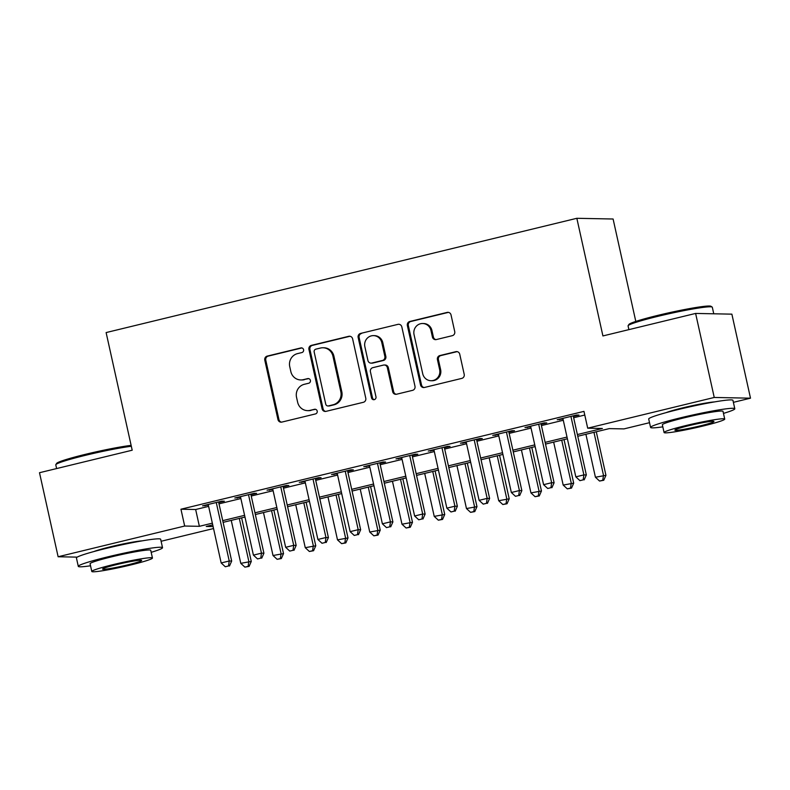 <?xml version="1.0" encoding="UTF-8"?>
<svg xmlns="http://www.w3.org/2000/svg" width="790" height="790" viewBox="0 0 790 790"><rect width="100%" height="100%" fill="white"/><g stroke="black" fill="none" stroke-linecap="round" stroke-linejoin="round"><path stroke-width="1.19" d="M303.577 349.703A2.37 2.271 -88.9 0 0 300.852 347.936L267.227 356.102A3.387 3.249 -88.9 0 0 264.798 360.171L277.962 419.549A3.387 3.249 -88.9 0 0 281.852 422.087L315.477 413.921A2.37 2.271 -88.9 0 0 315.012 409.24A2.37 2.271 -88.9 0 0 314.459 409.299L310.105 410.356A10.843 10.398 -88.9 0 1 297.642 402.258L296.536 397.311A10.843 10.398 -88.9 0 1 304.328 384.296L308.683 383.239A2.37 2.271 -88.9 0 0 308.219 378.558A2.37 2.271 -88.9 0 0 307.656 378.617L303.301 379.674A10.843 10.398 -88.9 0 1 290.839 371.577L289.742 366.629A10.843 10.398 -88.9 0 1 297.524 353.614L301.879 352.557A2.37 2.271 -88.9 0 0 303.577 349.703M301.899 347.936A2.37 2.271 -88.9 0 0 301.829 347.956L268.205 356.122A3.387 3.249 -88.9 0 0 265.776 360.191L278.939 419.569A3.387 3.249 -88.9 0 0 281.546 422.146M315.506 409.309A2.37 2.271 -88.9 0 0 315.437 409.319L310.105 410.356M308.702 378.617A2.37 2.271 -88.9 0 0 308.633 378.637L303.301 379.674M666.158 412.627A26.919 1.876 -12.5 0 1 682.817 407.847A26.919 1.876 -12.5 0 1 714.437 401.922M93.872 551.558A26.919 1.876 -12.5 0 1 110.531 546.779A26.919 1.876 -12.5 0 1 142.151 540.854M452.295 335.681A3.387 3.249 -88.9 0 0 454.734 331.612L451.041 314.953A3.387 3.249 -88.9 0 0 447.14 312.415L409.793 321.49A3.387 3.249 -88.9 0 0 407.363 325.549L420.527 384.937A3.387 3.249 -88.9 0 0 424.428 387.475L461.765 378.4A3.387 3.249 -88.9 0 0 464.204 374.341L459.74 354.216A3.387 3.249 -88.9 0 0 455.85 351.678L439.862 355.559A3.387 3.249 -88.9 0 0 437.433 359.628L439.645 369.611A9.065 8.69 -88.9 0 1 430.994 380.721A9.065 8.69 -88.9 0 1 422.709 373.719L414.049 334.624A9.065 8.69 -88.9 0 1 422.69 323.505A9.065 8.69 -88.9 0 1 430.975 330.516L432.416 337.024A3.387 3.249 -88.9 0 0 436.317 339.562L452.295 335.681M77.232 557.128L58.124 556.752L39.5 472.716L132.197 450.211L106.117 332.57L576.838 218.297L602.918 335.938L695.615 313.433L714.239 397.459L750.5 398.18L733.387 402.337M58.124 556.752L184.672 526.031L199.376 526.318L212.352 523.168M577.381 434.549L602.395 428.476L587.691 428.18L583.968 411.373L180.95 509.224L184.672 526.031M587.691 428.18L714.239 397.459M352.616 338.841A3.387 3.249 -88.9 0 0 348.716 336.313L311.379 345.378A3.387 3.249 -88.9 0 0 308.939 349.447L322.103 408.835A3.387 3.249 -88.9 0 0 326.003 411.363L363.351 402.298A3.387 3.249 -88.9 0 0 365.78 398.229L352.616 338.841M360.586 333.429L397.933 324.364A3.387 3.249 -88.9 0 1 401.824 326.902L414.987 386.28A3.387 3.249 -88.9 0 1 412.558 390.349L396.58 394.23A3.387 3.249 -88.9 0 1 392.679 391.702L387.337 367.617A3.387 3.249 -88.9 0 0 383.446 365.089L372.841 367.656A3.387 3.249 -88.9 0 0 370.411 371.725L375.971 396.797A2.37 2.271 -88.9 0 1 373.709 399.71A2.37 2.271 -88.9 0 1 371.537 397.874L358.156 337.498A3.387 3.249 -88.9 0 1 360.586 333.429L397.933 324.364M218.721 502.559L224.36 501.196L221.911 501.146L202.566 505.837L208.343 505.077M250.953 494.738L256.602 493.365L254.153 493.316L234.808 498.016L240.585 497.256M283.195 486.907L288.844 485.534L286.395 485.485L267.05 490.185L272.827 489.425M315.437 479.076L321.086 477.713L318.637 477.664L299.291 482.354L305.068 481.594M347.679 471.255L353.328 469.882L350.879 469.833L331.533 474.533L337.31 473.773M379.921 463.424L385.569 462.051L383.12 462.002L363.775 466.702L369.552 465.942M412.163 455.593L417.811 454.23L415.352 454.181L396.007 458.872L401.794 458.111M444.405 447.772L450.043 446.399L447.594 446.35L428.249 451.05L434.026 450.29M476.647 439.941L482.285 438.569L479.836 438.519L460.491 443.22L466.268 442.459M508.888 432.11L514.527 430.748L512.078 430.698L492.733 435.389L498.51 434.628M541.13 424.289L546.769 422.917L544.32 422.867L524.975 427.568L530.752 426.807M180.95 509.224L195.653 509.511L208.629 506.36M218.998 503.842L240.871 498.539M251.24 496.011L273.113 490.709M283.482 488.19L305.355 482.878M315.724 480.36L337.587 475.057M347.965 472.538L369.829 467.226M380.207 464.708L402.071 459.395M412.449 456.877L434.312 451.574M444.691 449.056L466.554 443.743M476.933 441.225L498.796 435.912M509.175 433.394L531.038 428.091M541.417 425.573L563.28 420.26M573.659 417.742L584.778 415.036M573.372 416.458L579.011 415.086L576.562 415.036L557.217 419.737L562.994 418.976M635.802 321.431L613.099 219.008L576.838 218.297M695.615 313.433L731.876 314.153L750.5 398.18M649.528 422.69L623.952 428.901L609.248 428.615L577.757 436.258M213.547 528.54L161.101 541.269M212.727 524.876L206.239 526.456L213.112 526.594M567.388 438.776L545.515 444.089M535.146 446.607L513.273 451.91M502.904 454.428L481.041 459.74M470.662 462.259L448.799 467.571M438.42 470.09L416.557 475.392M406.178 477.911L384.315 483.223M373.937 485.741L352.073 491.054M341.695 493.572L319.832 498.875M309.453 501.393L287.59 506.706M277.211 509.224L255.348 514.527M244.969 517.055L223.106 522.358M222.731 520.649L244.594 515.337M254.972 512.819L276.836 507.516M287.204 504.998L309.078 499.685M319.446 497.167L341.32 491.854M351.688 489.336L373.561 484.033M383.93 481.515L405.803 476.202M416.172 473.684L438.045 468.371M448.414 465.853L470.287 460.55M480.656 458.032L502.519 452.719M512.898 450.201L534.761 444.898M545.139 442.37L567.003 437.068M195.653 509.511L199.376 526.318M205.015 505.886L204.877 505.274M237.257 498.065L237.119 497.453M269.499 490.235L269.36 489.622M301.74 482.404L301.602 481.791M333.982 474.583L333.844 473.97M366.224 466.752L366.086 466.14M398.466 458.921L398.328 458.309M430.708 451.1L430.57 450.488M462.94 443.269L462.812 442.657M495.182 435.438L495.054 434.826M527.424 427.617L527.295 427.005M559.666 419.786L559.537 419.174M300.743 379.951L301.731 379.97A10.843 10.398 -88.9 0 0 304.288 379.694M307.547 410.642L308.535 410.662A10.843 10.398 -88.9 0 0 311.082 410.375M350.01 336.273A3.387 3.249 -88.9 0 0 349.703 336.333L312.356 345.398A3.387 3.249 -88.9 0 0 309.927 349.466L323.09 408.855A3.387 3.249 -88.9 0 0 325.697 411.422M315.882 349.15A2.37 2.271 -88.9 0 0 314.173 352.004L325.737 404.134A2.37 2.271 -88.9 0 0 328.462 405.902L333.054 404.786A10.843 10.398 -88.9 0 0 340.836 391.771L332.936 356.142A10.843 10.398 -88.9 0 0 320.473 348.044L315.882 349.15M327.899 405.961L328.877 405.981A2.37 2.271 -88.9 0 0 329.44 405.922L328.462 405.902M323.021 347.758L324.009 347.778A10.843 10.398 -88.9 0 1 333.913 356.162L341.813 391.791A10.843 10.398 -88.9 0 1 334.032 404.806L329.44 405.922M384.246 365L385.224 365.019A3.387 3.249 -88.9 0 1 388.325 367.636L393.657 391.722A3.387 3.249 -88.9 0 0 396.264 394.289M361.563 333.449A3.387 3.249 -88.9 0 0 359.134 337.518L372.515 397.893A2.37 2.271 -88.9 0 0 374.193 399.661M381.797 342.623A9.065 8.69 -88.9 0 0 373.512 335.622A9.065 8.69 -88.9 0 0 364.871 346.731L367.923 360.507A3.387 3.249 -88.9 0 0 371.823 363.045L382.419 360.467A3.387 3.249 -88.9 0 0 384.858 356.399L381.797 342.623L382.785 342.643A9.065 8.69 -88.9 0 0 374.5 335.641L373.512 335.622M371.024 363.124L372.001 363.143A3.387 3.249 -88.9 0 0 372.801 363.064L371.823 363.045M382.785 342.643L385.836 356.418A3.387 3.249 -88.9 0 1 383.397 360.487L372.801 363.064M422.69 323.505L423.667 323.525A9.065 8.69 -88.9 0 1 431.952 330.536L433.404 337.044A3.387 3.249 -88.9 0 0 436.011 339.621M430.994 380.721L431.982 380.74A9.065 8.69 -88.9 0 0 440.623 369.631L439.645 369.611M457.134 351.639A3.387 3.249 -88.9 0 0 456.827 351.698L440.84 355.579A3.387 3.249 -88.9 0 0 438.411 359.647L440.623 369.631M448.434 312.376A3.387 3.249 -88.9 0 0 448.118 312.435L410.78 321.5A3.387 3.249 -88.9 0 0 408.341 325.569L421.514 384.957A3.387 3.249 -88.9 0 0 424.121 387.525M231.243 520.383L240.772 563.339L251.279 561.433L241.622 517.865M248.119 566.361L244.89 567.141L249.097 566.381L248.119 566.361L248.83 561.384L239.311 518.428M244.89 567.141L240.772 563.339M251.279 561.433L249.097 566.381M216.263 502.509L229.228 560.999L221.17 562.954L208.205 504.474M218.583 501.946L231.677 561.048L229.228 560.999L228.517 565.966L225.298 566.756L228.517 565.966M229.495 565.986L231.677 561.048M221.17 562.954L225.298 566.756M131.318 446.261A43.144 3.002 167.5 0 0 85.656 455.267A43.144 3.002 167.5 0 0 55.843 464.619L56.633 463.394A42.107 2.933 -12.5 0 1 85.725 454.26A42.107 2.933 -12.5 0 1 131.12 445.382M55.843 464.619A43.144 3.002 167.5 0 0 55.784 464.846L56.613 468.569M151.186 552.329A43.144 3.002 167.5 0 0 162.523 547.677A43.144 3.002 167.5 0 0 108.161 556.772A43.144 3.002 167.5 0 0 78.289 566.351A43.144 3.002 167.5 0 0 90.534 565.778M162.523 547.677L160.666 539.274A43.144 3.002 167.5 0 0 106.294 548.369A43.144 3.002 167.5 0 0 76.433 557.947L78.289 566.351M91.798 571.466L90.08 563.744A31.057 2.163 -12.5 0 1 111.588 556.841A31.057 2.163 -12.5 0 1 150.732 550.294L152.45 558.026A31.057 2.163 167.5 0 0 113.306 564.574A31.057 2.163 167.5 0 0 91.798 571.466A31.057 2.163 167.5 0 0 130.942 564.919A31.057 2.163 167.5 0 0 152.45 558.026M127.802 564.86A20.017 1.392 167.5 0 0 141.667 560.416A20.017 1.392 167.5 0 0 116.436 564.633A20.017 1.392 167.5 0 0 102.582 569.077A20.017 1.392 167.5 0 0 127.802 564.86M628.129 325.678L628.909 324.453A42.107 2.933 -12.5 0 1 658.011 315.329A42.107 2.933 -12.5 0 1 710.931 306.273L712.155 307.053A43.144 3.002 167.5 0 0 657.942 316.326A43.144 3.002 167.5 0 0 628.129 325.678A43.144 3.002 167.5 0 0 628.07 325.905L628.899 329.627M723.472 413.397A43.144 3.002 167.5 0 0 734.809 408.746A43.144 3.002 167.5 0 0 680.447 417.841A43.144 3.002 167.5 0 0 650.575 427.42A43.144 3.002 167.5 0 0 662.82 426.837M734.809 408.746L732.942 400.342A43.144 3.002 167.5 0 0 678.58 409.437A43.144 3.002 167.5 0 0 648.708 419.016L650.575 427.42M664.084 432.535L662.366 424.803A31.057 2.163 -12.5 0 1 683.873 417.9A31.057 2.163 -12.5 0 1 723.018 411.353L724.726 419.085A31.057 2.163 167.5 0 0 685.582 425.632A31.057 2.163 167.5 0 0 664.084 432.535A31.057 2.163 167.5 0 0 703.228 425.988A31.057 2.163 167.5 0 0 724.726 419.085M700.088 425.919A20.017 1.392 167.5 0 0 713.953 421.475A20.017 1.392 167.5 0 0 688.722 425.701A20.017 1.392 167.5 0 0 674.867 430.145A20.017 1.392 167.5 0 0 700.088 425.919M713.755 313.788L712.304 307.231A43.144 3.002 167.5 0 0 712.155 307.053M263.485 512.552L273.014 555.518L283.521 553.612L273.863 510.034M280.361 558.53L277.132 559.31L281.339 558.55L280.361 558.53L281.072 553.563L271.553 510.597M277.132 559.31L273.014 555.518M283.521 553.612L281.339 558.55M295.727 504.731L305.256 547.687L315.763 545.781L306.105 502.213M312.603 550.699L309.374 551.489L313.581 550.719L312.603 550.699L313.314 545.732L303.795 502.766M309.374 551.489L305.256 547.687M315.763 545.781L313.581 550.719M327.969 496.9L337.498 539.856L348.005 537.951L338.347 494.382M344.845 542.878L341.616 543.658L345.822 542.898L344.845 542.878L345.556 537.901L336.036 494.945M341.616 543.658L337.498 539.856M348.005 537.951L345.822 542.898M360.21 489.069L369.74 532.035L380.247 530.13L370.589 486.551M377.087 535.047L373.858 535.827L378.064 535.067L377.087 535.047L377.798 530.08L368.278 487.114M373.858 535.827L369.74 532.035M380.247 530.13L378.064 535.067M248.504 494.688L261.47 553.168L253.412 555.123L240.446 496.643M250.825 494.125L263.919 553.217L261.47 553.168L260.759 558.145L257.54 558.925L260.759 558.145M261.737 558.165L263.919 553.217M253.412 555.123L257.54 558.925M280.746 486.857L293.712 545.347L285.654 547.302L272.688 488.812M283.067 486.294L296.161 545.386L293.712 545.347L293.001 550.314L289.772 551.094L293.001 550.314M293.979 550.334L296.161 545.386M285.654 547.302L289.772 551.094M312.988 479.026L325.954 537.516L317.896 539.471L304.93 480.992M315.309 478.473L328.403 537.565L325.954 537.516L325.243 542.483L322.014 543.273L325.243 542.483M326.221 542.503L328.403 537.565M317.896 539.471L322.014 543.273M345.23 471.205L358.196 529.685L350.138 531.64L337.172 473.161M347.551 470.643L360.645 529.735L358.196 529.685L357.485 534.662L354.256 535.442L357.485 534.662M358.463 534.682L360.645 529.735M350.138 531.64L354.256 535.442M392.452 481.248L401.982 524.205L412.489 522.299L402.831 478.73M409.329 527.216L406.1 528.006L410.306 527.236L409.329 527.216L410.04 522.249L400.51 479.293M406.1 528.006L401.982 524.205M412.489 522.299L410.306 527.236M377.472 463.375L390.438 521.864L382.38 523.819L369.414 465.33M379.793 462.812L392.887 521.913L390.438 521.864L389.727 526.831L386.498 527.611L389.727 526.831M390.704 526.851L392.887 521.913M382.38 523.819L386.498 527.611M424.694 473.417L434.224 516.384L444.731 514.468L435.073 470.899M441.571 519.395L438.341 520.176L442.548 519.415L441.571 519.395L442.281 514.418L432.752 471.462M438.341 520.176L434.224 516.384M444.731 514.468L442.548 519.415M409.714 455.544L422.68 514.033L414.622 515.989L401.656 457.509M412.025 454.991L425.129 514.083L422.68 514.033L421.969 519L418.74 519.79L421.969 519M422.946 519.02L425.129 514.083M414.622 515.989L418.74 519.79M456.936 465.587L466.465 508.553L476.972 506.647L467.315 463.068M473.803 511.565L470.583 512.345L474.79 511.584L473.803 511.565L474.523 506.597L464.994 463.631M470.583 512.345L466.465 508.553M476.972 506.647L474.79 511.584M441.956 447.723L454.922 506.202L446.863 508.158L433.898 449.678M444.266 447.16L457.371 506.252L454.922 506.202L454.211 511.179L450.981 511.96L454.211 511.179M455.188 511.199L457.371 506.252M446.863 508.158L450.981 511.96M489.178 457.766L498.707 500.722L509.214 498.816L499.557 455.247M506.044 503.734L502.825 504.524L507.032 503.753L506.044 503.734L506.765 498.767L497.236 455.81M502.825 504.524L498.707 500.722M509.214 498.816L507.032 503.753M474.197 439.892L487.163 498.381L479.105 500.337L466.14 441.847M476.508 439.329L489.612 498.431L487.163 498.381L486.452 503.349L483.223 504.129L486.452 503.349M487.43 503.368L489.612 498.431M479.105 500.337L483.223 504.129M521.42 449.935L530.939 492.901L541.456 490.985L531.798 447.416M538.286 495.913L535.067 496.693L539.274 495.932L538.286 495.913L539.007 490.936L529.478 447.979M535.067 496.693L530.939 492.901M541.456 490.985L539.274 495.932M506.439 432.061L519.405 490.55L511.347 492.506L498.381 434.026M508.75 431.508L521.854 490.6L519.405 490.55L518.694 495.518L515.465 496.308L518.694 495.518M519.672 495.537L521.854 490.6M511.347 492.506L515.465 496.308M553.662 442.104L563.181 485.07L573.698 483.164L564.04 439.586M570.528 488.082L567.309 488.862L571.516 488.101L570.528 488.082L571.249 483.115L561.72 440.149M567.309 488.862L563.181 485.07M573.698 483.164L571.516 488.101M538.681 424.24L551.647 482.72L543.589 484.675L530.623 426.195M540.992 423.677L554.096 482.769L551.647 482.72L550.936 487.697L547.707 488.477L550.936 487.697M551.914 487.716L554.096 482.769M543.589 484.675L547.707 488.477M585.904 434.283L595.423 477.239L605.94 475.333L596.282 431.765M602.77 480.251L599.551 481.041L603.748 480.271L602.77 480.251L603.491 475.284L593.962 432.328M599.551 481.041L595.423 477.239M605.94 475.333L603.748 480.271M570.923 416.409L583.889 474.899L575.831 476.854L562.865 418.364M573.234 415.846L586.338 474.948L583.889 474.899L583.168 479.866L579.949 480.646L583.168 479.866M584.156 479.885L586.338 474.948M575.831 476.854L579.949 480.646M301.829 347.956L300.852 347.936M315.437 409.319L314.459 409.299M308.633 378.637L307.656 378.617M278.939 419.569L277.962 419.549M265.776 360.191L264.798 360.171M268.205 356.122L267.227 356.102M323.09 408.855L322.103 408.835M309.927 349.466L308.939 349.447M312.356 345.398L311.379 345.378M349.703 336.333L348.716 336.313M334.032 404.806L333.054 404.786M341.813 391.791L340.836 391.771M333.913 356.162L332.936 356.142M393.657 391.722L392.679 391.702M388.325 367.636L387.337 367.617M372.515 397.893L371.537 397.874M359.134 337.518L358.156 337.498M383.397 360.487L382.419 360.467M385.836 356.418L384.858 356.399M433.404 337.044L432.416 337.024M431.952 330.536L430.975 330.516M438.411 359.647L437.433 359.628M440.84 355.579L439.862 355.559M456.827 351.698L455.85 351.678M421.514 384.957L420.527 384.937M408.341 325.569L407.363 325.549M410.78 321.5L409.793 321.49M448.118 312.435L447.14 312.415"/></g></svg>
